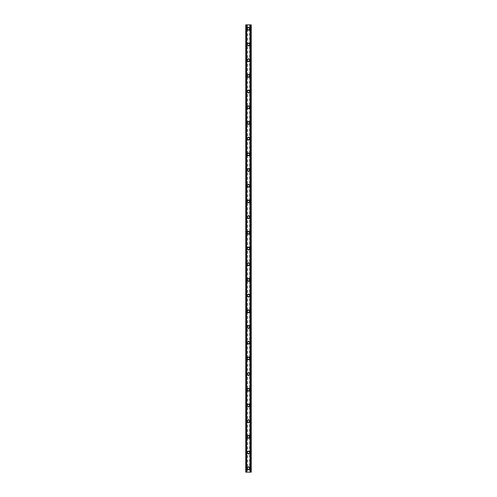 <?xml version="1.0" encoding="UTF-8"?>
<svg xmlns="http://www.w3.org/2000/svg" width="497" height="497" viewBox="0 0 497 497"><rect width="100%" height="100%" fill="white"/><g stroke="black" fill="none" stroke-linecap="round" stroke-linejoin="round"><path stroke-width="0.37" stroke-dasharray="2.48 1.86" d="M249.382 468.224A0.882 0.882 0 0 0 248.5 467.342A0.882 0.882 0 0 0 247.618 468.224A0.882 0.882 0 0 0 248.5 469.112A0.882 0.882 0 0 0 249.382 468.224A0.882 0.882 0 0 0 248.5 467.342A0.882 0.882 0 0 0 247.618 468.224A0.882 0.882 0 0 0 248.5 469.112A0.882 0.882 0 0 0 249.382 468.224M247.127 468.224A1.373 1.373 0 0 1 248.5 466.851A1.373 1.373 0 0 1 249.873 468.224A1.373 1.373 0 0 0 248.5 466.851A1.373 1.373 0 0 0 247.127 468.224A1.373 1.373 0 0 0 248.5 469.597A1.373 1.373 0 0 0 249.873 468.224A1.373 1.373 0 0 0 248.5 466.851A1.373 1.373 0 0 0 247.127 468.224A1.373 1.373 0 0 0 248.5 469.597A1.373 1.373 0 0 0 249.873 468.224A1.373 1.373 0 0 1 248.5 469.597A1.373 1.373 0 0 1 247.127 468.224M249.382 452.531A0.882 0.882 0 0 0 248.5 451.649A0.882 0.882 0 0 0 247.618 452.531A0.882 0.882 0 0 0 248.5 453.413A0.882 0.882 0 0 0 249.382 452.531A0.882 0.882 0 0 0 248.5 451.649A0.882 0.882 0 0 0 247.618 452.531A0.882 0.882 0 0 0 248.5 453.413A0.882 0.882 0 0 0 249.382 452.531M247.127 452.531A1.373 1.373 0 0 1 248.5 451.158A1.373 1.373 0 0 1 249.873 452.531A1.373 1.373 0 0 0 248.5 451.158A1.373 1.373 0 0 0 247.127 452.531A1.373 1.373 0 0 0 248.5 453.904A1.373 1.373 0 0 0 249.873 452.531A1.373 1.373 0 0 0 248.5 451.158A1.373 1.373 0 0 0 247.127 452.531A1.373 1.373 0 0 0 248.5 453.904A1.373 1.373 0 0 0 249.873 452.531A1.373 1.373 0 0 1 248.5 453.904A1.373 1.373 0 0 1 247.127 452.531M249.382 436.838A0.882 0.882 0 0 0 248.5 435.956A0.882 0.882 0 0 0 247.618 436.838A0.882 0.882 0 0 0 248.5 437.72A0.882 0.882 0 0 0 249.382 436.838A0.882 0.882 0 0 0 248.5 435.956A0.882 0.882 0 0 0 247.618 436.838A0.882 0.882 0 0 0 248.5 437.72A0.882 0.882 0 0 0 249.382 436.838M247.127 436.838A1.373 1.373 0 0 1 248.5 435.465A1.373 1.373 0 0 1 249.873 436.838A1.373 1.373 0 0 0 248.5 435.465A1.373 1.373 0 0 0 247.127 436.838A1.373 1.373 0 0 0 248.5 438.211A1.373 1.373 0 0 0 249.873 436.838A1.373 1.373 0 0 0 248.5 435.465A1.373 1.373 0 0 0 247.127 436.838A1.373 1.373 0 0 0 248.5 438.211A1.373 1.373 0 0 0 249.873 436.838A1.373 1.373 0 0 1 248.5 438.211A1.373 1.373 0 0 1 247.127 436.838M249.382 421.139A0.882 0.882 0 0 0 248.5 420.257A0.882 0.882 0 0 0 247.618 421.139A0.882 0.882 0 0 0 248.5 422.028A0.882 0.882 0 0 0 249.382 421.139A0.882 0.882 0 0 0 248.5 420.257A0.882 0.882 0 0 0 247.618 421.139A0.882 0.882 0 0 0 248.5 422.028A0.882 0.882 0 0 0 249.382 421.139M247.127 421.139A1.373 1.373 0 0 1 248.5 419.766A1.373 1.373 0 0 1 249.873 421.139A1.373 1.373 0 0 0 248.5 419.766A1.373 1.373 0 0 0 247.127 421.139A1.373 1.373 0 0 0 248.5 422.518A1.373 1.373 0 0 0 249.873 421.139A1.373 1.373 0 0 0 248.5 419.766A1.373 1.373 0 0 0 247.127 421.139A1.373 1.373 0 0 0 248.5 422.518A1.373 1.373 0 0 0 249.873 421.139A1.373 1.373 0 0 1 248.5 422.518A1.373 1.373 0 0 1 247.127 421.139M249.382 405.446A0.882 0.882 0 0 0 248.5 404.564A0.882 0.882 0 0 0 247.618 405.446A0.882 0.882 0 0 0 248.5 406.329A0.882 0.882 0 0 0 249.382 405.446A0.882 0.882 0 0 0 248.5 404.564A0.882 0.882 0 0 0 247.618 405.446A0.882 0.882 0 0 0 248.5 406.329A0.882 0.882 0 0 0 249.382 405.446M247.127 405.446A1.373 1.373 0 0 1 248.5 404.073A1.373 1.373 0 0 1 249.873 405.446A1.373 1.373 0 0 0 248.5 404.073A1.373 1.373 0 0 0 247.127 405.446A1.373 1.373 0 0 0 248.5 406.819A1.373 1.373 0 0 0 249.873 405.446A1.373 1.373 0 0 0 248.5 404.073A1.373 1.373 0 0 0 247.127 405.446A1.373 1.373 0 0 0 248.5 406.819A1.373 1.373 0 0 0 249.873 405.446A1.373 1.373 0 0 1 248.5 406.819A1.373 1.373 0 0 1 247.127 405.446M249.382 389.754A0.882 0.882 0 0 0 248.5 388.871A0.882 0.882 0 0 0 247.618 389.754A0.882 0.882 0 0 0 248.5 390.636A0.882 0.882 0 0 0 249.382 389.754A0.882 0.882 0 0 0 248.5 388.871A0.882 0.882 0 0 0 247.618 389.754A0.882 0.882 0 0 0 248.5 390.636A0.882 0.882 0 0 0 249.382 389.754M247.127 389.754A1.373 1.373 0 0 1 248.5 388.381A1.373 1.373 0 0 1 249.873 389.754A1.373 1.373 0 0 0 248.5 388.381A1.373 1.373 0 0 0 247.127 389.754A1.373 1.373 0 0 0 248.5 391.127A1.373 1.373 0 0 0 249.873 389.754A1.373 1.373 0 0 0 248.5 388.381A1.373 1.373 0 0 0 247.127 389.754A1.373 1.373 0 0 0 248.5 391.127A1.373 1.373 0 0 0 249.873 389.754A1.373 1.373 0 0 1 248.5 391.127A1.373 1.373 0 0 1 247.127 389.754M249.382 374.061A0.882 0.882 0 0 0 248.5 373.172A0.882 0.882 0 0 0 247.618 374.061A0.882 0.882 0 0 0 248.5 374.943A0.882 0.882 0 0 0 249.382 374.061A0.882 0.882 0 0 0 248.5 373.172A0.882 0.882 0 0 0 247.618 374.061A0.882 0.882 0 0 0 248.5 374.943A0.882 0.882 0 0 0 249.382 374.061M247.127 374.061A1.373 1.373 0 0 1 248.5 372.682A1.373 1.373 0 0 1 249.873 374.061A1.373 1.373 0 0 0 248.5 372.682A1.373 1.373 0 0 0 247.127 374.061A1.373 1.373 0 0 0 248.5 375.434A1.373 1.373 0 0 0 249.873 374.061A1.373 1.373 0 0 0 248.5 372.682A1.373 1.373 0 0 0 247.127 374.061A1.373 1.373 0 0 0 248.5 375.434A1.373 1.373 0 0 0 249.873 374.061A1.373 1.373 0 0 1 248.5 375.434A1.373 1.373 0 0 1 247.127 374.061M249.382 358.362A0.882 0.882 0 0 0 248.5 357.48A0.882 0.882 0 0 0 247.618 358.362A0.882 0.882 0 0 0 248.5 359.244A0.882 0.882 0 0 0 249.382 358.362A0.882 0.882 0 0 0 248.5 357.48A0.882 0.882 0 0 0 247.618 358.362A0.882 0.882 0 0 0 248.5 359.244A0.882 0.882 0 0 0 249.382 358.362M247.127 358.362A1.373 1.373 0 0 1 248.5 356.989A1.373 1.373 0 0 1 249.873 358.362A1.373 1.373 0 0 0 248.5 356.989A1.373 1.373 0 0 0 247.127 358.362A1.373 1.373 0 0 0 248.5 359.735A1.373 1.373 0 0 0 249.873 358.362A1.373 1.373 0 0 0 248.5 356.989A1.373 1.373 0 0 0 247.127 358.362A1.373 1.373 0 0 0 248.5 359.735A1.373 1.373 0 0 0 249.873 358.362A1.373 1.373 0 0 1 248.5 359.735A1.373 1.373 0 0 1 247.127 358.362M249.382 342.669A0.882 0.882 0 0 0 248.5 341.787A0.882 0.882 0 0 0 247.618 342.669A0.882 0.882 0 0 0 248.5 343.551A0.882 0.882 0 0 0 249.382 342.669A0.882 0.882 0 0 0 248.5 341.787A0.882 0.882 0 0 0 247.618 342.669A0.882 0.882 0 0 0 248.5 343.551A0.882 0.882 0 0 0 249.382 342.669M247.127 342.669A1.373 1.373 0 0 1 248.5 341.296A1.373 1.373 0 0 1 249.873 342.669A1.373 1.373 0 0 0 248.5 341.296A1.373 1.373 0 0 0 247.127 342.669A1.373 1.373 0 0 0 248.5 344.042A1.373 1.373 0 0 0 249.873 342.669A1.373 1.373 0 0 0 248.5 341.296A1.373 1.373 0 0 0 247.127 342.669A1.373 1.373 0 0 0 248.5 344.042A1.373 1.373 0 0 0 249.873 342.669A1.373 1.373 0 0 1 248.5 344.042A1.373 1.373 0 0 1 247.127 342.669M249.382 326.976A0.882 0.882 0 0 0 248.5 326.088A0.882 0.882 0 0 0 247.618 326.976A0.882 0.882 0 0 0 248.5 327.858A0.882 0.882 0 0 0 249.382 326.976A0.882 0.882 0 0 0 248.5 326.088A0.882 0.882 0 0 0 247.618 326.976A0.882 0.882 0 0 0 248.5 327.858A0.882 0.882 0 0 0 249.382 326.976M247.127 326.976A1.373 1.373 0 0 1 248.5 325.603A1.373 1.373 0 0 1 249.873 326.976A1.373 1.373 0 0 0 248.5 325.603A1.373 1.373 0 0 0 247.127 326.976A1.373 1.373 0 0 0 248.5 328.349A1.373 1.373 0 0 0 249.873 326.976A1.373 1.373 0 0 0 248.5 325.603A1.373 1.373 0 0 0 247.127 326.976A1.373 1.373 0 0 0 248.5 328.349A1.373 1.373 0 0 0 249.873 326.976A1.373 1.373 0 0 1 248.5 328.349A1.373 1.373 0 0 1 247.127 326.976M249.382 311.277A0.882 0.882 0 0 0 248.5 310.395A0.882 0.882 0 0 0 247.618 311.277A0.882 0.882 0 0 0 248.5 312.159A0.882 0.882 0 0 0 249.382 311.277A0.882 0.882 0 0 0 248.5 310.395A0.882 0.882 0 0 0 247.618 311.277A0.882 0.882 0 0 0 248.5 312.159A0.882 0.882 0 0 0 249.382 311.277M247.127 311.277A1.373 1.373 0 0 1 248.5 309.904A1.373 1.373 0 0 1 249.873 311.277A1.373 1.373 0 0 0 248.5 309.904A1.373 1.373 0 0 0 247.127 311.277A1.373 1.373 0 0 0 248.5 312.65A1.373 1.373 0 0 0 249.873 311.277A1.373 1.373 0 0 0 248.5 309.904A1.373 1.373 0 0 0 247.127 311.277A1.373 1.373 0 0 0 248.5 312.65A1.373 1.373 0 0 0 249.873 311.277A1.373 1.373 0 0 1 248.5 312.65A1.373 1.373 0 0 1 247.127 311.277M249.382 295.585A0.882 0.882 0 0 0 248.5 294.702A0.882 0.882 0 0 0 247.618 295.585A0.882 0.882 0 0 0 248.5 296.467A0.882 0.882 0 0 0 249.382 295.585A0.882 0.882 0 0 0 248.5 294.702A0.882 0.882 0 0 0 247.618 295.585A0.882 0.882 0 0 0 248.5 296.467A0.882 0.882 0 0 0 249.382 295.585M247.127 295.585A1.373 1.373 0 0 1 248.5 294.212A1.373 1.373 0 0 1 249.873 295.585A1.373 1.373 0 0 0 248.5 294.212A1.373 1.373 0 0 0 247.127 295.585A1.373 1.373 0 0 0 248.5 296.957A1.373 1.373 0 0 0 249.873 295.585A1.373 1.373 0 0 0 248.5 294.212A1.373 1.373 0 0 0 247.127 295.585A1.373 1.373 0 0 0 248.5 296.957A1.373 1.373 0 0 0 249.873 295.585A1.373 1.373 0 0 1 248.5 296.957A1.373 1.373 0 0 1 247.127 295.585M249.382 279.892A0.882 0.882 0 0 0 248.5 279.01A0.882 0.882 0 0 0 247.618 279.892A0.882 0.882 0 0 0 248.5 280.774A0.882 0.882 0 0 0 249.382 279.892A0.882 0.882 0 0 0 248.5 279.01A0.882 0.882 0 0 0 247.618 279.892A0.882 0.882 0 0 0 248.5 280.774A0.882 0.882 0 0 0 249.382 279.892M247.127 279.892A1.373 1.373 0 0 1 248.5 278.519A1.373 1.373 0 0 1 249.873 279.892A1.373 1.373 0 0 0 248.5 278.519A1.373 1.373 0 0 0 247.127 279.892A1.373 1.373 0 0 0 248.5 281.265A1.373 1.373 0 0 0 249.873 279.892A1.373 1.373 0 0 0 248.5 278.519A1.373 1.373 0 0 0 247.127 279.892A1.373 1.373 0 0 0 248.5 281.265A1.373 1.373 0 0 0 249.873 279.892A1.373 1.373 0 0 1 248.5 281.265A1.373 1.373 0 0 1 247.127 279.892M249.382 264.193A0.882 0.882 0 0 0 248.5 263.311A0.882 0.882 0 0 0 247.618 264.193A0.882 0.882 0 0 0 248.5 265.075A0.882 0.882 0 0 0 249.382 264.193A0.882 0.882 0 0 0 248.5 263.311A0.882 0.882 0 0 0 247.618 264.193A0.882 0.882 0 0 0 248.5 265.075A0.882 0.882 0 0 0 249.382 264.193M247.127 264.193A1.373 1.373 0 0 1 248.5 262.82A1.373 1.373 0 0 1 249.873 264.193A1.373 1.373 0 0 0 248.5 262.82A1.373 1.373 0 0 0 247.127 264.193A1.373 1.373 0 0 0 248.5 265.566A1.373 1.373 0 0 0 249.873 264.193A1.373 1.373 0 0 0 248.5 262.82A1.373 1.373 0 0 0 247.127 264.193A1.373 1.373 0 0 0 248.5 265.566A1.373 1.373 0 0 0 249.873 264.193A1.373 1.373 0 0 1 248.5 265.566A1.373 1.373 0 0 1 247.127 264.193M249.382 248.5A0.882 0.882 0 0 0 248.5 247.618A0.882 0.882 0 0 0 247.618 248.5A0.882 0.882 0 0 0 248.5 249.382A0.882 0.882 0 0 0 249.382 248.5A0.882 0.882 0 0 0 248.5 247.618A0.882 0.882 0 0 0 247.618 248.5A0.882 0.882 0 0 0 248.5 249.382A0.882 0.882 0 0 0 249.382 248.5M247.127 248.5A1.373 1.373 0 0 1 248.5 247.127A1.373 1.373 0 0 1 249.873 248.5A1.373 1.373 0 0 0 248.5 247.127A1.373 1.373 0 0 0 247.127 248.5A1.373 1.373 0 0 0 248.5 249.873A1.373 1.373 0 0 0 249.873 248.5A1.373 1.373 0 0 0 248.5 247.127A1.373 1.373 0 0 0 247.127 248.5A1.373 1.373 0 0 0 248.5 249.873A1.373 1.373 0 0 0 249.873 248.5A1.373 1.373 0 0 1 248.5 249.873A1.373 1.373 0 0 1 247.127 248.5M249.382 232.807A0.882 0.882 0 0 0 248.5 231.925A0.882 0.882 0 0 0 247.618 232.807A0.882 0.882 0 0 0 248.5 233.689A0.882 0.882 0 0 0 249.382 232.807A0.882 0.882 0 0 0 248.5 231.925A0.882 0.882 0 0 0 247.618 232.807A0.882 0.882 0 0 0 248.5 233.689A0.882 0.882 0 0 0 249.382 232.807M247.127 232.807A1.373 1.373 0 0 1 248.5 231.434A1.373 1.373 0 0 1 249.873 232.807A1.373 1.373 0 0 0 248.5 231.434A1.373 1.373 0 0 0 247.127 232.807A1.373 1.373 0 0 0 248.5 234.18A1.373 1.373 0 0 0 249.873 232.807A1.373 1.373 0 0 0 248.5 231.434A1.373 1.373 0 0 0 247.127 232.807A1.373 1.373 0 0 0 248.5 234.18A1.373 1.373 0 0 0 249.873 232.807A1.373 1.373 0 0 1 248.5 234.18A1.373 1.373 0 0 1 247.127 232.807M249.382 217.108A0.882 0.882 0 0 0 248.5 216.226A0.882 0.882 0 0 0 247.618 217.108A0.882 0.882 0 0 0 248.5 217.99A0.882 0.882 0 0 0 249.382 217.108A0.882 0.882 0 0 0 248.5 216.226A0.882 0.882 0 0 0 247.618 217.108A0.882 0.882 0 0 0 248.5 217.99A0.882 0.882 0 0 0 249.382 217.108M247.127 217.108A1.373 1.373 0 0 1 248.5 215.735A1.373 1.373 0 0 1 249.873 217.108A1.373 1.373 0 0 0 248.5 215.735A1.373 1.373 0 0 0 247.127 217.108A1.373 1.373 0 0 0 248.5 218.481A1.373 1.373 0 0 0 249.873 217.108A1.373 1.373 0 0 0 248.5 215.735A1.373 1.373 0 0 0 247.127 217.108A1.373 1.373 0 0 0 248.5 218.481A1.373 1.373 0 0 0 249.873 217.108A1.373 1.373 0 0 1 248.5 218.481A1.373 1.373 0 0 1 247.127 217.108M249.382 201.415A0.882 0.882 0 0 0 248.5 200.533A0.882 0.882 0 0 0 247.618 201.415A0.882 0.882 0 0 0 248.5 202.298A0.882 0.882 0 0 0 249.382 201.415A0.882 0.882 0 0 0 248.5 200.533A0.882 0.882 0 0 0 247.618 201.415A0.882 0.882 0 0 0 248.5 202.298A0.882 0.882 0 0 0 249.382 201.415M247.127 201.415A1.373 1.373 0 0 1 248.5 200.042A1.373 1.373 0 0 1 249.873 201.415A1.373 1.373 0 0 0 248.5 200.042A1.373 1.373 0 0 0 247.127 201.415A1.373 1.373 0 0 0 248.5 202.788A1.373 1.373 0 0 0 249.873 201.415A1.373 1.373 0 0 0 248.5 200.042A1.373 1.373 0 0 0 247.127 201.415A1.373 1.373 0 0 0 248.5 202.788A1.373 1.373 0 0 0 249.873 201.415A1.373 1.373 0 0 1 248.5 202.788A1.373 1.373 0 0 1 247.127 201.415M249.382 185.723A0.882 0.882 0 0 0 248.5 184.841A0.882 0.882 0 0 0 247.618 185.723A0.882 0.882 0 0 0 248.5 186.605A0.882 0.882 0 0 0 249.382 185.723A0.882 0.882 0 0 0 248.5 184.841A0.882 0.882 0 0 0 247.618 185.723A0.882 0.882 0 0 0 248.5 186.605A0.882 0.882 0 0 0 249.382 185.723M247.127 185.723A1.373 1.373 0 0 1 248.5 184.35A1.373 1.373 0 0 1 249.873 185.723A1.373 1.373 0 0 0 248.5 184.35A1.373 1.373 0 0 0 247.127 185.723A1.373 1.373 0 0 0 248.5 187.096A1.373 1.373 0 0 0 249.873 185.723A1.373 1.373 0 0 0 248.5 184.35A1.373 1.373 0 0 0 247.127 185.723A1.373 1.373 0 0 0 248.5 187.096A1.373 1.373 0 0 0 249.873 185.723A1.373 1.373 0 0 1 248.5 187.096A1.373 1.373 0 0 1 247.127 185.723M249.382 170.024A0.882 0.882 0 0 0 248.5 169.142A0.882 0.882 0 0 0 247.618 170.024A0.882 0.882 0 0 0 248.5 170.912A0.882 0.882 0 0 0 249.382 170.024A0.882 0.882 0 0 0 248.5 169.142A0.882 0.882 0 0 0 247.618 170.024A0.882 0.882 0 0 0 248.5 170.912A0.882 0.882 0 0 0 249.382 170.024M247.127 170.024A1.373 1.373 0 0 1 248.5 168.651A1.373 1.373 0 0 1 249.873 170.024A1.373 1.373 0 0 0 248.5 168.651A1.373 1.373 0 0 0 247.127 170.024A1.373 1.373 0 0 0 248.5 171.397A1.373 1.373 0 0 0 249.873 170.024A1.373 1.373 0 0 0 248.5 168.651A1.373 1.373 0 0 0 247.127 170.024A1.373 1.373 0 0 0 248.5 171.397A1.373 1.373 0 0 0 249.873 170.024A1.373 1.373 0 0 1 248.5 171.397A1.373 1.373 0 0 1 247.127 170.024M249.382 154.331A0.882 0.882 0 0 0 248.5 153.449A0.882 0.882 0 0 0 247.618 154.331A0.882 0.882 0 0 0 248.5 155.213A0.882 0.882 0 0 0 249.382 154.331A0.882 0.882 0 0 0 248.5 153.449A0.882 0.882 0 0 0 247.618 154.331A0.882 0.882 0 0 0 248.5 155.213A0.882 0.882 0 0 0 249.382 154.331M247.127 154.331A1.373 1.373 0 0 1 248.5 152.958A1.373 1.373 0 0 1 249.873 154.331A1.373 1.373 0 0 0 248.5 152.958A1.373 1.373 0 0 0 247.127 154.331A1.373 1.373 0 0 0 248.5 155.704A1.373 1.373 0 0 0 249.873 154.331A1.373 1.373 0 0 0 248.5 152.958A1.373 1.373 0 0 0 247.127 154.331A1.373 1.373 0 0 0 248.5 155.704A1.373 1.373 0 0 0 249.873 154.331A1.373 1.373 0 0 1 248.5 155.704A1.373 1.373 0 0 1 247.127 154.331M249.382 138.638A0.882 0.882 0 0 0 248.5 137.756A0.882 0.882 0 0 0 247.618 138.638A0.882 0.882 0 0 0 248.5 139.52A0.882 0.882 0 0 0 249.382 138.638A0.882 0.882 0 0 0 248.5 137.756A0.882 0.882 0 0 0 247.618 138.638A0.882 0.882 0 0 0 248.5 139.52A0.882 0.882 0 0 0 249.382 138.638M247.127 138.638A1.373 1.373 0 0 1 248.5 137.265A1.373 1.373 0 0 1 249.873 138.638A1.373 1.373 0 0 0 248.5 137.265A1.373 1.373 0 0 0 247.127 138.638A1.373 1.373 0 0 0 248.5 140.011A1.373 1.373 0 0 0 249.873 138.638A1.373 1.373 0 0 0 248.5 137.265A1.373 1.373 0 0 0 247.127 138.638A1.373 1.373 0 0 0 248.5 140.011A1.373 1.373 0 0 0 249.873 138.638A1.373 1.373 0 0 1 248.5 140.011A1.373 1.373 0 0 1 247.127 138.638M249.382 122.939A0.882 0.882 0 0 0 248.5 122.057A0.882 0.882 0 0 0 247.618 122.939A0.882 0.882 0 0 0 248.5 123.828A0.882 0.882 0 0 0 249.382 122.939A0.882 0.882 0 0 0 248.5 122.057A0.882 0.882 0 0 0 247.618 122.939A0.882 0.882 0 0 0 248.5 123.828A0.882 0.882 0 0 0 249.382 122.939M247.127 122.939A1.373 1.373 0 0 1 248.5 121.566A1.373 1.373 0 0 1 249.873 122.939A1.373 1.373 0 0 0 248.5 121.566A1.373 1.373 0 0 0 247.127 122.939A1.373 1.373 0 0 0 248.5 124.318A1.373 1.373 0 0 0 249.873 122.939A1.373 1.373 0 0 0 248.5 121.566A1.373 1.373 0 0 0 247.127 122.939A1.373 1.373 0 0 0 248.5 124.318A1.373 1.373 0 0 0 249.873 122.939A1.373 1.373 0 0 1 248.5 124.318A1.373 1.373 0 0 1 247.127 122.939M249.382 107.246A0.882 0.882 0 0 0 248.5 106.364A0.882 0.882 0 0 0 247.618 107.246A0.882 0.882 0 0 0 248.5 108.129A0.882 0.882 0 0 0 249.382 107.246A0.882 0.882 0 0 0 248.5 106.364A0.882 0.882 0 0 0 247.618 107.246A0.882 0.882 0 0 0 248.5 108.129A0.882 0.882 0 0 0 249.382 107.246M247.127 107.246A1.373 1.373 0 0 1 248.5 105.873A1.373 1.373 0 0 1 249.873 107.246A1.373 1.373 0 0 0 248.5 105.873A1.373 1.373 0 0 0 247.127 107.246A1.373 1.373 0 0 0 248.5 108.619A1.373 1.373 0 0 0 249.873 107.246A1.373 1.373 0 0 0 248.5 105.873A1.373 1.373 0 0 0 247.127 107.246A1.373 1.373 0 0 0 248.5 108.619A1.373 1.373 0 0 0 249.873 107.246A1.373 1.373 0 0 1 248.5 108.619A1.373 1.373 0 0 1 247.127 107.246M249.382 91.554A0.882 0.882 0 0 0 248.5 90.671A0.882 0.882 0 0 0 247.618 91.554A0.882 0.882 0 0 0 248.5 92.436A0.882 0.882 0 0 0 249.382 91.554A0.882 0.882 0 0 0 248.5 90.671A0.882 0.882 0 0 0 247.618 91.554A0.882 0.882 0 0 0 248.5 92.436A0.882 0.882 0 0 0 249.382 91.554M247.127 91.554A1.373 1.373 0 0 1 248.5 90.181A1.373 1.373 0 0 1 249.873 91.554A1.373 1.373 0 0 0 248.5 90.181A1.373 1.373 0 0 0 247.127 91.554A1.373 1.373 0 0 0 248.5 92.927A1.373 1.373 0 0 0 249.873 91.554A1.373 1.373 0 0 0 248.5 90.181A1.373 1.373 0 0 0 247.127 91.554A1.373 1.373 0 0 0 248.5 92.927A1.373 1.373 0 0 0 249.873 91.554A1.373 1.373 0 0 1 248.5 92.927A1.373 1.373 0 0 1 247.127 91.554M249.382 75.861A0.882 0.882 0 0 0 248.5 74.972A0.882 0.882 0 0 0 247.618 75.861A0.882 0.882 0 0 0 248.5 76.743A0.882 0.882 0 0 0 249.382 75.861A0.882 0.882 0 0 0 248.5 74.972A0.882 0.882 0 0 0 247.618 75.861A0.882 0.882 0 0 0 248.5 76.743A0.882 0.882 0 0 0 249.382 75.861M247.127 75.861A1.373 1.373 0 0 1 248.5 74.482A1.373 1.373 0 0 1 249.873 75.861A1.373 1.373 0 0 0 248.5 74.482A1.373 1.373 0 0 0 247.127 75.861A1.373 1.373 0 0 0 248.5 77.234A1.373 1.373 0 0 0 249.873 75.861A1.373 1.373 0 0 0 248.5 74.482A1.373 1.373 0 0 0 247.127 75.861A1.373 1.373 0 0 0 248.5 77.234A1.373 1.373 0 0 0 249.873 75.861A1.373 1.373 0 0 1 248.5 77.234A1.373 1.373 0 0 1 247.127 75.861M249.382 60.162A0.882 0.882 0 0 0 248.5 59.28A0.882 0.882 0 0 0 247.618 60.162A0.882 0.882 0 0 0 248.5 61.044A0.882 0.882 0 0 0 249.382 60.162A0.882 0.882 0 0 0 248.5 59.28A0.882 0.882 0 0 0 247.618 60.162A0.882 0.882 0 0 0 248.5 61.044A0.882 0.882 0 0 0 249.382 60.162M247.127 60.162A1.373 1.373 0 0 1 248.5 58.789A1.373 1.373 0 0 1 249.873 60.162A1.373 1.373 0 0 0 248.5 58.789A1.373 1.373 0 0 0 247.127 60.162A1.373 1.373 0 0 0 248.5 61.535A1.373 1.373 0 0 0 249.873 60.162A1.373 1.373 0 0 0 248.5 58.789A1.373 1.373 0 0 0 247.127 60.162A1.373 1.373 0 0 0 248.5 61.535A1.373 1.373 0 0 0 249.873 60.162A1.373 1.373 0 0 1 248.5 61.535A1.373 1.373 0 0 1 247.127 60.162M249.382 44.469A0.882 0.882 0 0 0 248.5 43.587A0.882 0.882 0 0 0 247.618 44.469A0.882 0.882 0 0 0 248.5 45.351A0.882 0.882 0 0 0 249.382 44.469A0.882 0.882 0 0 0 248.5 43.587A0.882 0.882 0 0 0 247.618 44.469A0.882 0.882 0 0 0 248.5 45.351A0.882 0.882 0 0 0 249.382 44.469M247.127 44.469A1.373 1.373 0 0 1 248.5 43.096A1.373 1.373 0 0 1 249.873 44.469A1.373 1.373 0 0 0 248.5 43.096A1.373 1.373 0 0 0 247.127 44.469A1.373 1.373 0 0 0 248.5 45.842A1.373 1.373 0 0 0 249.873 44.469A1.373 1.373 0 0 0 248.5 43.096A1.373 1.373 0 0 0 247.127 44.469A1.373 1.373 0 0 0 248.5 45.842A1.373 1.373 0 0 0 249.873 44.469A1.373 1.373 0 0 1 248.5 45.842A1.373 1.373 0 0 1 247.127 44.469M249.382 28.776A0.882 0.882 0 0 0 248.5 27.888A0.882 0.882 0 0 0 247.618 28.776A0.882 0.882 0 0 0 248.5 29.658A0.882 0.882 0 0 0 249.382 28.776A0.882 0.882 0 0 0 248.5 27.888A0.882 0.882 0 0 0 247.618 28.776A0.882 0.882 0 0 0 248.5 29.658A0.882 0.882 0 0 0 249.382 28.776M247.127 28.776A1.373 1.373 0 0 1 248.5 27.403A1.373 1.373 0 0 1 249.873 28.776A1.373 1.373 0 0 0 248.5 27.403A1.373 1.373 0 0 0 247.127 28.776A1.373 1.373 0 0 0 248.5 30.149A1.373 1.373 0 0 0 249.873 28.776A1.373 1.373 0 0 0 248.5 27.403A1.373 1.373 0 0 0 247.127 28.776A1.373 1.373 0 0 0 248.5 30.149A1.373 1.373 0 0 0 249.873 28.776A1.373 1.373 0 0 1 248.5 30.149A1.373 1.373 0 0 1 247.127 28.776M249.183 24.85L248.668 24.85L249.183 24.85M248.668 24.85L249.252 24.85L248.668 24.85M248.27 24.85L247.643 24.85L248.27 24.85M247.643 24.85L248.326 24.85L247.643 24.85M249.587 24.85L251.246 24.85L251.246 472.15L245.754 472.15L245.754 24.85L249.587 24.85L249.587 472.15M246.071 24.85L246.674 24.85L245.754 24.85L246.071 24.85L245.785 472.15L246.63 472.15L246.071 472.15M250.457 24.85L251.202 24.85L250.457 24.85L250.37 472.15L251.246 472.15L250.463 472.15M247.817 472.15L248.332 472.15L247.817 472.15M248.332 472.15L247.748 472.15L248.332 472.15M250.326 472.15L250.326 24.85L250.326 472.15M246.674 472.15L246.674 24.85L246.674 472.15M247.413 24.85L247.413 472.15M247.313 24.85L247.313 472.15M247.077 24.85L247.077 472.15M246.978 24.85L246.978 472.15M246.046 24.85L246.046 472.15M246.593 24.85L246.593 472.15M246.543 24.85L246.543 472.15M245.754 24.85L245.754 472.15M250.407 24.85L250.407 472.15M251.246 24.85L251.246 472.15M250.954 24.85L250.954 472.15M250.022 24.85L250.022 472.15M249.923 24.85L249.923 472.15M249.687 24.85L249.687 472.15M245.798 24.85L245.798 472.15L245.785 24.85M246.63 24.85L246.63 472.15L246.63 24.85M246.003 24.85L246.003 472.15M251.215 24.85L251.215 472.15L251.202 24.85M250.997 24.85L250.997 472.15M250.929 24.85L250.929 472.15M250.37 24.85L250.37 472.15L250.37 24.85"/><path stroke-width="0.75" d="M247.127 468.224A1.373 1.373 0 0 1 248.5 466.851A1.373 1.373 0 0 1 249.873 468.224A1.373 1.373 0 0 1 248.5 469.597A1.373 1.373 0 0 1 247.127 468.224M247.127 452.531A1.373 1.373 0 0 1 248.5 451.158A1.373 1.373 0 0 1 249.873 452.531A1.373 1.373 0 0 1 248.5 453.904A1.373 1.373 0 0 1 247.127 452.531M247.127 436.838A1.373 1.373 0 0 1 248.5 435.465A1.373 1.373 0 0 1 249.873 436.838A1.373 1.373 0 0 1 248.5 438.211A1.373 1.373 0 0 1 247.127 436.838M247.127 421.139A1.373 1.373 0 0 1 248.5 419.766A1.373 1.373 0 0 1 249.873 421.139A1.373 1.373 0 0 1 248.5 422.518A1.373 1.373 0 0 1 247.127 421.139M247.127 405.446A1.373 1.373 0 0 1 248.5 404.073A1.373 1.373 0 0 1 249.873 405.446A1.373 1.373 0 0 1 248.5 406.819A1.373 1.373 0 0 1 247.127 405.446M247.127 389.754A1.373 1.373 0 0 1 248.5 388.381A1.373 1.373 0 0 1 249.873 389.754A1.373 1.373 0 0 1 248.5 391.127A1.373 1.373 0 0 1 247.127 389.754M247.127 374.061A1.373 1.373 0 0 1 248.5 372.682A1.373 1.373 0 0 1 249.873 374.061A1.373 1.373 0 0 1 248.5 375.434A1.373 1.373 0 0 1 247.127 374.061M247.127 358.362A1.373 1.373 0 0 1 248.5 356.989A1.373 1.373 0 0 1 249.873 358.362A1.373 1.373 0 0 1 248.5 359.735A1.373 1.373 0 0 1 247.127 358.362M247.127 342.669A1.373 1.373 0 0 1 248.5 341.296A1.373 1.373 0 0 1 249.873 342.669A1.373 1.373 0 0 1 248.5 344.042A1.373 1.373 0 0 1 247.127 342.669M247.127 326.976A1.373 1.373 0 0 1 248.5 325.603A1.373 1.373 0 0 1 249.873 326.976A1.373 1.373 0 0 1 248.5 328.349A1.373 1.373 0 0 1 247.127 326.976M247.127 311.277A1.373 1.373 0 0 1 248.5 309.904A1.373 1.373 0 0 1 249.873 311.277A1.373 1.373 0 0 1 248.5 312.65A1.373 1.373 0 0 1 247.127 311.277M247.127 295.585A1.373 1.373 0 0 1 248.5 294.212A1.373 1.373 0 0 1 249.873 295.585A1.373 1.373 0 0 1 248.5 296.957A1.373 1.373 0 0 1 247.127 295.585M247.127 279.892A1.373 1.373 0 0 1 248.5 278.519A1.373 1.373 0 0 1 249.873 279.892A1.373 1.373 0 0 1 248.5 281.265A1.373 1.373 0 0 1 247.127 279.892M247.127 264.193A1.373 1.373 0 0 1 248.5 262.82A1.373 1.373 0 0 1 249.873 264.193A1.373 1.373 0 0 1 248.5 265.566A1.373 1.373 0 0 1 247.127 264.193M247.127 248.5A1.373 1.373 0 0 1 248.5 247.127A1.373 1.373 0 0 1 249.873 248.5A1.373 1.373 0 0 1 248.5 249.873A1.373 1.373 0 0 1 247.127 248.5M247.127 232.807A1.373 1.373 0 0 1 248.5 231.434A1.373 1.373 0 0 1 249.873 232.807A1.373 1.373 0 0 1 248.5 234.18A1.373 1.373 0 0 1 247.127 232.807M247.127 217.108A1.373 1.373 0 0 1 248.5 215.735A1.373 1.373 0 0 1 249.873 217.108A1.373 1.373 0 0 1 248.5 218.481A1.373 1.373 0 0 1 247.127 217.108M247.127 201.415A1.373 1.373 0 0 1 248.5 200.042A1.373 1.373 0 0 1 249.873 201.415A1.373 1.373 0 0 1 248.5 202.788A1.373 1.373 0 0 1 247.127 201.415M247.127 185.723A1.373 1.373 0 0 1 248.5 184.35A1.373 1.373 0 0 1 249.873 185.723A1.373 1.373 0 0 1 248.5 187.096A1.373 1.373 0 0 1 247.127 185.723M247.127 170.024A1.373 1.373 0 0 1 248.5 168.651A1.373 1.373 0 0 1 249.873 170.024A1.373 1.373 0 0 1 248.5 171.397A1.373 1.373 0 0 1 247.127 170.024M247.127 154.331A1.373 1.373 0 0 1 248.5 152.958A1.373 1.373 0 0 1 249.873 154.331A1.373 1.373 0 0 1 248.5 155.704A1.373 1.373 0 0 1 247.127 154.331M247.127 138.638A1.373 1.373 0 0 1 248.5 137.265A1.373 1.373 0 0 1 249.873 138.638A1.373 1.373 0 0 1 248.5 140.011A1.373 1.373 0 0 1 247.127 138.638M247.127 122.939A1.373 1.373 0 0 1 248.5 121.566A1.373 1.373 0 0 1 249.873 122.939A1.373 1.373 0 0 1 248.5 124.318A1.373 1.373 0 0 1 247.127 122.939M247.127 107.246A1.373 1.373 0 0 1 248.5 105.873A1.373 1.373 0 0 1 249.873 107.246A1.373 1.373 0 0 1 248.5 108.619A1.373 1.373 0 0 1 247.127 107.246M247.127 91.554A1.373 1.373 0 0 1 248.5 90.181A1.373 1.373 0 0 1 249.873 91.554A1.373 1.373 0 0 1 248.5 92.927A1.373 1.373 0 0 1 247.127 91.554M247.127 75.861A1.373 1.373 0 0 1 248.5 74.482A1.373 1.373 0 0 1 249.873 75.861A1.373 1.373 0 0 1 248.5 77.234A1.373 1.373 0 0 1 247.127 75.861M247.127 60.162A1.373 1.373 0 0 1 248.5 58.789A1.373 1.373 0 0 1 249.873 60.162A1.373 1.373 0 0 1 248.5 61.535A1.373 1.373 0 0 1 247.127 60.162M247.127 44.469A1.373 1.373 0 0 1 248.5 43.096A1.373 1.373 0 0 1 249.873 44.469A1.373 1.373 0 0 1 248.5 45.842A1.373 1.373 0 0 1 247.127 44.469M247.127 28.776A1.373 1.373 0 0 1 248.5 27.403A1.373 1.373 0 0 1 249.873 28.776A1.373 1.373 0 0 1 248.5 30.149A1.373 1.373 0 0 1 247.127 28.776M250.929 24.85L245.754 24.85L245.754 472.15L251.246 472.15L251.246 24.85L250.929 24.85L250.929 472.15M246.537 24.85L246.543 472.15L246.537 24.85M250.463 472.15L250.457 24.85L250.463 472.15M245.754 24.85L245.754 472.15M246.667 24.85L246.667 472.15M250.333 24.85L250.333 472.15M251.246 24.85L251.246 472.15M245.785 24.85L245.785 472.15M246.003 24.85L246.003 472.15M246.071 24.85L246.071 472.15M246.574 24.85L246.574 472.15M250.426 24.85L250.426 472.15M250.997 24.85L250.997 472.15M251.215 24.85L251.215 472.15"/></g></svg>
